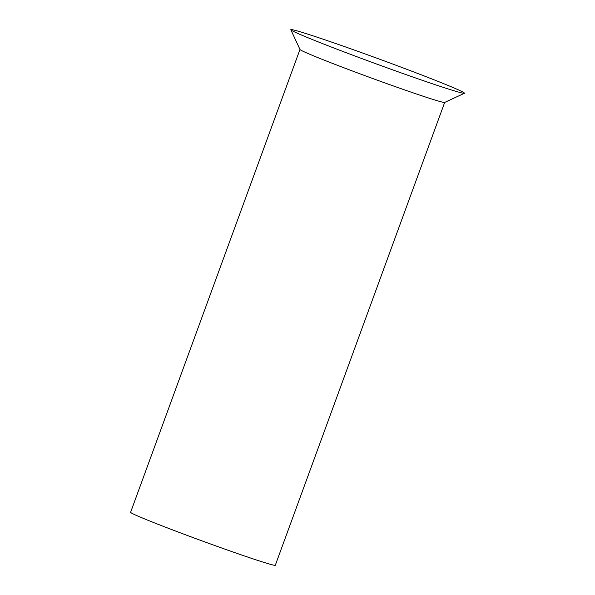 <?xml version="1.0" encoding="UTF-8"?>
<svg xmlns="http://www.w3.org/2000/svg" width="595" height="595" viewBox="0 0 595 595"><rect width="100%" height="100%" fill="white"/><g stroke="black" fill="none" stroke-linecap="round" stroke-linejoin="round"><path stroke-width="0.89" d="M290.821 29.757L299.999 49.504A77.045 2.321 20.1 0 0 365.724 75.944A77.045 2.321 20.1 0 0 443.23 102.318A77.045 2.321 20.1 0 0 444.644 102.437L464.397 93.281A92.456 2.782 20.1 0 0 388.185 62.356A92.456 2.782 20.1 0 0 292.576 29.75A92.456 2.782 20.1 0 0 290.821 29.757A92.456 2.782 20.1 0 0 369.688 61.486A92.456 2.782 20.1 0 0 462.694 93.132A92.456 2.782 20.1 0 0 464.397 93.281M299.977 49.459L130.602 512.295A77.045 2.321 20.1 0 0 195.249 538.408A77.045 2.321 20.1 0 0 273.841 565.183A77.045 2.321 20.1 0 0 275.314 565.25L444.688 102.414"/></g></svg>
